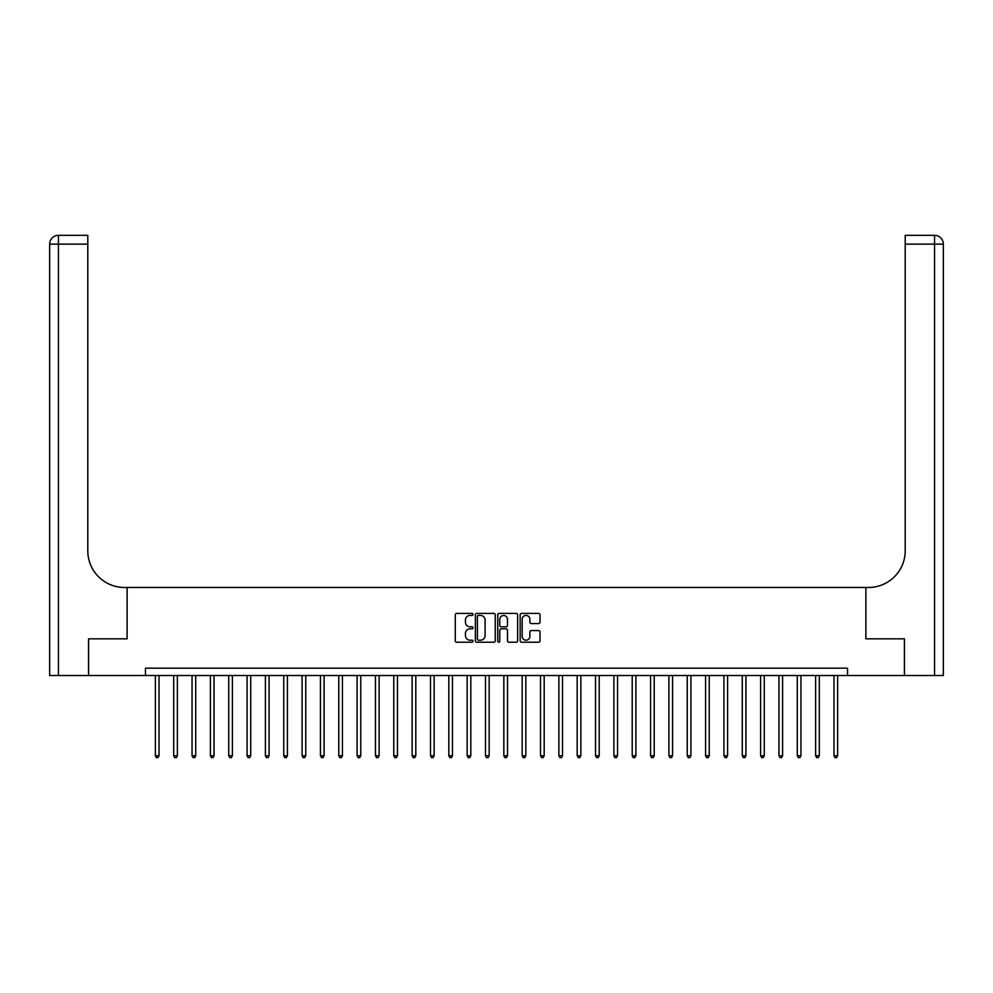 <?xml version="1.0" encoding="UTF-8"?>
<svg xmlns="http://www.w3.org/2000/svg" width="993" height="993" viewBox="0 0 993 993"><rect width="100%" height="100%" fill="white"/><g stroke="black" fill="none" stroke-linecap="round" stroke-linejoin="round"><path stroke-width="1.49" d="M473.028 614.419A1.005 1.005 0 0 0 472.023 613.413L456.718 613.413A1.44 1.44 0 0 0 455.278 614.853L455.278 640.783A1.44 1.44 0 0 0 456.718 642.223L472.023 642.223A1.005 1.005 0 0 0 473.028 641.217A1.005 1.005 0 0 0 472.023 640.2L470.037 640.2A4.605 4.605 0 0 1 465.432 635.594L465.432 633.435A4.605 4.605 0 0 1 470.037 628.83L472.023 628.83A1.005 1.005 0 0 0 473.028 627.824A1.005 1.005 0 0 0 472.023 626.806L470.037 626.806A4.605 4.605 0 0 1 465.432 622.201L465.432 620.042A4.605 4.605 0 0 1 470.037 615.437L472.023 615.437A1.005 1.005 0 0 0 473.028 614.419M538.591 623.567A1.44 1.44 0 0 0 540.031 622.127L540.031 614.853A1.44 1.44 0 0 0 538.591 613.413L521.598 613.413A1.44 1.44 0 0 0 520.158 614.853L520.158 640.783A1.44 1.44 0 0 0 521.598 642.223L538.591 642.223A1.44 1.44 0 0 0 540.031 640.783L540.031 631.995A1.44 1.44 0 0 0 538.591 630.555L531.317 630.555A1.44 1.44 0 0 0 529.877 631.995L529.877 636.352A3.848 3.848 0 0 1 526.029 640.2A3.848 3.848 0 0 1 522.169 636.352L522.169 619.284A3.848 3.848 0 0 1 526.029 615.437A3.848 3.848 0 0 1 529.877 619.284L529.877 622.127A1.44 1.44 0 0 0 531.317 623.567L538.591 623.567M943.35 675.501L943.35 244.129L943.35 675.501L904.474 675.501L904.474 638.822L865.884 638.822L904.4 638.822L904.4 675.501L847.538 675.501L847.538 668.165L145.462 668.165L145.462 675.501L847.538 675.501M145.462 675.501L88.6 675.501L88.6 638.822L127.116 638.822L127.116 587.471L865.884 587.471L865.884 638.822L865.884 587.471L868.515 587.471A36.679 36.679 0 0 0 905.206 550.792L905.206 235.329L934.55 235.329L905.206 235.329M495.234 614.853A1.44 1.44 0 0 0 493.794 613.413L476.801 613.413A1.44 1.44 0 0 0 475.362 614.853L475.362 640.783A1.44 1.44 0 0 0 476.801 642.223L493.794 642.223A1.44 1.44 0 0 0 495.234 640.783L495.234 614.853M499.206 613.413L516.199 613.413A1.44 1.44 0 0 1 517.638 614.853L517.638 640.783A1.44 1.44 0 0 1 516.199 642.223L508.925 642.223A1.44 1.44 0 0 1 507.485 640.783L507.485 630.27A1.44 1.44 0 0 0 506.045 628.83L501.217 628.83A1.44 1.44 0 0 0 499.777 630.27L499.777 641.217A1.005 1.005 0 0 1 498.771 642.223A1.005 1.005 0 0 1 497.766 641.217L497.766 614.853A1.44 1.44 0 0 1 499.206 613.413M478.39 615.437A1.005 1.005 0 0 0 477.385 616.442L477.385 639.194A1.005 1.005 0 0 0 478.39 640.2L480.475 640.2A4.605 4.605 0 0 0 485.08 635.594L485.08 620.042A4.605 4.605 0 0 0 480.475 615.437L478.39 615.437M507.485 619.359A3.848 3.848 0 0 0 503.625 615.511A3.848 3.848 0 0 0 499.777 619.359L499.777 625.367A1.44 1.44 0 0 0 501.217 626.806L506.045 626.806A1.44 1.44 0 0 0 507.485 625.367L507.485 619.359M155.367 675.501L155.367 755.76L159.029 755.76L159.029 675.501M159.029 755.76L157.937 757.671L156.46 757.671L155.367 755.76M173.701 675.501L173.701 755.76L177.375 755.76L177.375 675.501M177.375 755.76L176.27 757.671L174.805 757.671L173.701 755.76M192.046 675.501L192.046 755.76L195.72 755.76L195.72 675.501M195.72 755.76L194.616 757.671L193.151 757.671L192.046 755.76M210.392 675.501L210.392 755.76L214.054 755.76L214.054 675.501M214.054 755.76L212.949 757.671L211.484 757.671L210.392 755.76M228.725 675.501L228.725 755.76L232.399 755.76L232.399 675.501M232.399 755.76L231.295 757.671L229.83 757.671L228.725 755.76M88.526 638.822L127.116 638.822L127.116 587.471L124.485 587.471A36.679 36.679 0 0 1 87.794 550.792L87.794 244.129L58.45 244.129L58.45 675.501L88.526 675.501L88.526 638.822M58.45 675.501L49.65 675.501L49.65 244.129A8.8 8.8 0 0 1 58.45 235.329L87.794 235.329L87.794 244.129M87.794 235.329L58.45 235.329A8.8 8.8 0 0 0 49.65 244.129L58.45 244.129L58.45 235.329M124.485 587.471A36.679 36.679 0 0 1 87.794 550.792M934.55 675.501L934.55 244.129L943.35 244.129L943.35 587.471L943.35 244.129A8.8 8.8 0 0 0 934.55 235.329L934.55 244.129L905.206 244.129M868.515 587.471A36.679 36.679 0 0 0 905.206 550.792M247.071 675.501L247.071 755.76L250.732 755.76L250.732 675.501M250.732 755.76L249.64 757.671L248.163 757.671L247.071 755.76M265.404 675.501L265.404 755.76L269.078 755.76L269.078 675.501M269.078 755.76L267.973 757.671L266.509 757.671L265.404 755.76M283.75 675.501L283.75 755.76L287.411 755.76L287.411 675.501M287.411 755.76L286.319 757.671L284.854 757.671L283.75 755.76M302.095 675.501L302.095 755.76L305.757 755.76L305.757 675.501M305.757 755.76L304.652 757.671L303.188 757.671L302.095 755.76M320.429 675.501L320.429 755.76L324.103 755.76L324.103 675.501M324.103 755.76L322.998 757.671L321.533 757.671L320.429 755.76M338.774 675.501L338.774 755.76L342.436 755.76L342.436 675.501M342.436 755.76L341.344 757.671L339.867 757.671L338.774 755.76M357.108 675.501L357.108 755.76L360.782 755.76L360.782 675.501M360.782 755.76L359.677 757.671L358.212 757.671L357.108 755.76M375.453 675.501L375.453 755.76L379.115 755.76L379.115 675.501M379.115 755.76L378.023 757.671L376.558 757.671L375.453 755.76M393.787 675.501L393.787 755.76L397.461 755.76L397.461 675.501M397.461 755.76L396.356 757.671L394.891 757.671L393.787 755.76M412.132 675.501L412.132 755.76L415.806 755.76L415.806 675.501M415.806 755.76L414.702 757.671L413.237 757.671L412.132 755.76M430.478 675.501L430.478 755.76L434.14 755.76L434.14 675.501M434.14 755.76L433.047 757.671L431.57 757.671L430.478 755.76M448.811 675.501L448.811 755.76L452.485 755.76L452.485 675.501M452.485 755.76L451.381 757.671L449.916 757.671L448.811 755.76M467.157 675.501L467.157 755.76L470.819 755.76L470.819 675.501M470.819 755.76L469.726 757.671L468.262 757.671L467.157 755.76M485.49 675.501L485.49 755.76L489.164 755.76L489.164 675.501M489.164 755.76L488.059 757.671L486.595 757.671L485.49 755.76M503.836 675.501L503.836 755.76L507.51 755.76L507.51 675.501M507.51 755.76L506.405 757.671L504.94 757.671L503.836 755.76M522.181 675.501L522.181 755.76L525.843 755.76L525.843 675.501M525.843 755.76L524.738 757.671L523.274 757.671L522.181 755.76M540.515 675.501L540.515 755.76L544.189 755.76L544.189 675.501M544.189 755.76L543.084 757.671L541.619 757.671L540.515 755.76M558.86 675.501L558.86 755.76L562.522 755.76L562.522 675.501M562.522 755.76L561.43 757.671L559.953 757.671L558.86 755.76M577.194 675.501L577.194 755.76L580.868 755.76L580.868 675.501M580.868 755.76L579.763 757.671L578.298 757.671L577.194 755.76M595.539 675.501L595.539 755.76L599.213 755.76L599.213 675.501M599.213 755.76L598.109 757.671L596.644 757.671L595.539 755.76M613.885 675.501L613.885 755.76L617.547 755.76L617.547 675.501M617.547 755.76L616.442 757.671L614.977 757.671L613.885 755.76M632.218 675.501L632.218 755.76L635.892 755.76L635.892 675.501M635.892 755.76L634.788 757.671L633.323 757.671L632.218 755.76M650.564 675.501L650.564 755.76L654.226 755.76L654.226 675.501M654.226 755.76L653.133 757.671L651.656 757.671L650.564 755.76M668.897 675.501L668.897 755.76L672.571 755.76L672.571 675.501M672.571 755.76L671.467 757.671L670.002 757.671L668.897 755.76M687.243 675.501L687.243 755.76L690.905 755.76L690.905 675.501M690.905 755.76L689.812 757.671L688.348 757.671L687.243 755.76M705.589 675.501L705.589 755.76L709.25 755.76L709.25 675.501M709.25 755.76L708.146 757.671L706.681 757.671L705.589 755.76M723.922 675.501L723.922 755.76L727.596 755.76L727.596 675.501M727.596 755.76L726.491 757.671L725.027 757.671L723.922 755.76M742.267 675.501L742.267 755.76L745.929 755.76L745.929 675.501M745.929 755.76L744.837 757.671L743.36 757.671L742.267 755.76M760.601 675.501L760.601 755.76L764.275 755.76L764.275 675.501M764.275 755.76L763.17 757.671L761.705 757.671L760.601 755.76M778.946 675.501L778.946 755.76L782.608 755.76L782.608 675.501M782.608 755.76L781.516 757.671L780.051 757.671L778.946 755.76M797.28 675.501L797.28 755.76L800.954 755.76L800.954 675.501M800.954 755.76L799.849 757.671L798.384 757.671L797.28 755.76M815.625 675.501L815.625 755.76L819.299 755.76L819.299 675.501M819.299 755.76L818.195 757.671L816.73 757.671L815.625 755.76M833.971 675.501L833.971 755.76L837.633 755.76L837.633 675.501M837.633 755.76L836.54 757.671L835.063 757.671L833.971 755.76"/></g></svg>
